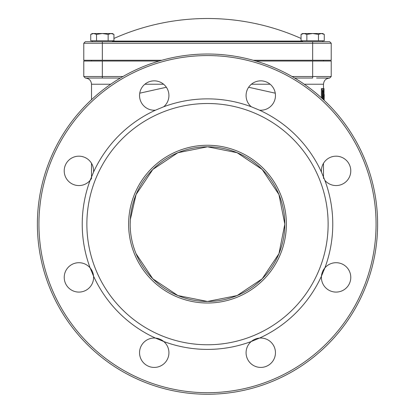 <?xml version="1.0" encoding="UTF-8"?>
<svg xmlns="http://www.w3.org/2000/svg" width="415" height="415" viewBox="0 0 415 415"><rect width="100%" height="100%" fill="white"/><g stroke="black" fill="none" stroke-linecap="round" stroke-linejoin="round"><path stroke-width="0.62" d="M255.848 61.036L312.661 61.036L312.661 76.5L331.222 76.5L329.676 78.046L316.567 78.046M122.985 76.5L83.778 76.5L85.324 78.046L120.34 78.046M294.66 78.046L312.661 78.046L312.661 76.5L292.015 76.5M102.339 78.046L102.339 61.036L83.778 61.036L83.778 76.5L85.324 78.046L83.778 76.5M102.339 61.036L159.153 61.036M331.222 76.5L329.676 78.046L331.222 76.5L331.222 61.036L312.661 61.036M161.845 60.258L83.778 60.258L83.778 43.248L331.222 43.248L329.676 41.702L85.324 41.702L92.286 41.702L92.286 40.774M302.608 41.095L112.392 41.095M166.363 87.254L139.736 93.183M275.264 93.183L248.637 87.254M323.244 88.852L324.016 88.608L324.016 100.186M321.386 97.769L321.386 88.608L322.175 88.608L322.175 98.48M324.125 100.29L324.25 94.547M323.783 99.968L323.544 89.837L322.792 88.608L322.175 88.608M322.808 90.387L323.389 91.316L322.548 91.067M322.829 99.081L322.605 91.316M323.389 91.316L323.57 99.771M322.548 98.822L322.745 90.387M253.155 60.258L331.222 60.258L331.222 43.248L329.676 41.702L331.222 43.248M91.513 60.258L91.513 61.036M130.175 224.136L130.305 219.654L136.063 194.542L152.824 169.46L177.916 152.694L207.5 146.811L237.084 152.694L262.176 169.46L278.937 194.536L284.825 224.126L278.937 253.731L262.176 278.813L237.09 295.573L207.5 301.461L177.916 295.573L152.824 278.813L136.063 253.731M284.825 224.136A77.325 77.325 0 0 1 168.838 291.102A77.325 77.325 0 0 1 168.838 157.171A77.325 77.325 0 0 1 284.825 224.136M93.551 172.106L90.133 180.349A125.268 125.268 0 0 0 90.133 267.919L93.551 276.162A14.691 14.691 0 0 0 73.865 263.603A14.691 14.691 0 0 0 79.53 292.077A14.691 14.691 0 0 0 93.551 276.162A125.268 125.268 0 0 0 155.469 338.085L163.712 341.498A14.691 14.691 0 0 0 139.544 352.724A14.691 14.691 0 0 0 160.423 366.051A14.691 14.691 0 0 0 163.712 341.498A125.268 125.268 0 0 0 251.288 341.498A14.691 14.691 0 0 0 261.175 367.41A14.691 14.691 0 0 0 275.43 351.899A14.691 14.691 0 0 0 251.288 341.498L259.531 338.085A125.268 125.268 0 0 0 321.449 276.162A14.691 14.691 0 0 0 340.29 291.475A14.691 14.691 0 0 0 348.382 269.351A14.691 14.691 0 0 0 321.449 276.162L324.867 267.919A125.268 125.268 0 0 0 324.867 180.349A14.691 14.691 0 0 0 348.382 178.917A14.691 14.691 0 0 0 340.29 156.792A14.691 14.691 0 0 0 321.449 172.106A125.268 125.268 0 0 0 259.531 110.183A14.691 14.691 0 0 0 275.43 96.368A14.691 14.691 0 0 0 261.175 80.858A14.691 14.691 0 0 0 251.288 106.769A125.268 125.268 0 0 0 163.712 106.769A14.691 14.691 0 0 0 160.423 82.222A14.691 14.691 0 0 0 139.544 95.543A14.691 14.691 0 0 0 155.469 110.183A125.268 125.268 0 0 0 93.551 172.106A14.691 14.691 0 0 0 79.53 156.19A14.691 14.691 0 0 0 73.865 184.67A14.691 14.691 0 0 0 91.513 178.424L91.513 163.318M37.386 224.136A170.114 170.114 0 0 0 207.5 394.25A170.114 170.114 0 0 0 377.614 224.136A170.114 170.114 0 0 0 207.5 54.017A170.114 170.114 0 0 0 37.386 224.136M38.932 224.136A168.568 168.568 0 0 1 291.787 78.15A168.568 168.568 0 0 1 291.787 370.118A168.568 168.568 0 0 1 38.932 224.136M286.371 224.136A78.871 78.871 0 0 0 168.065 155.827A78.871 78.871 0 0 0 168.065 292.44A78.871 78.871 0 0 0 286.371 224.136M328.125 224.136A120.625 120.625 0 0 0 147.185 119.67A120.625 120.625 0 0 0 147.185 328.602A120.625 120.625 0 0 0 328.125 224.136M321.449 172.106L324.867 180.349M251.288 106.769L259.531 110.183M155.469 110.183L163.712 106.769M321.366 33.506L318.466 34.404L312.661 33.506L322.714 33.506L324.271 34.404L321.366 33.506M306.856 34.404L303.956 33.506L312.661 33.506L306.856 34.404L306.856 40.774L301.057 40.774L301.057 34.404L303.956 33.506L302.608 33.506L301.057 34.404M318.466 34.404L318.466 40.774L324.271 40.774L324.271 34.404M318.466 40.774L306.856 40.774M302.608 41.702L302.608 40.774M111.044 33.506L108.144 34.404L102.339 33.506L112.392 33.506L113.943 34.404L111.044 33.506M96.534 34.404L93.634 33.506L102.339 33.506L96.534 34.404L96.534 40.774L90.729 40.774L90.729 34.404L93.634 33.506L92.286 33.506L90.729 34.404M108.144 34.404L108.144 40.774L113.943 40.774L113.943 34.404M108.144 40.774L96.534 40.774M102.339 60.258L102.339 41.702M312.661 60.258L312.661 41.702M91.513 99.693L91.513 84.229L110.722 84.229M144.861 84.229L163.609 84.229M251.391 84.229L270.139 84.229M304.278 84.229L323.487 84.229C323.856 80.474 325.915 78.414 329.676 78.046M323.653 96.327L322.875 96.327M83.778 43.248L85.324 41.702M301.057 38.45A229.396 229.396 0 0 0 113.943 38.45M91.513 84.229C91.144 80.474 89.085 78.414 85.324 78.046M323.487 178.419L323.487 163.318M323.487 88.608L323.487 84.229M323.487 61.036L323.487 60.258M322.714 40.774L322.714 41.702M112.392 40.774L112.392 41.702"/></g></svg>
